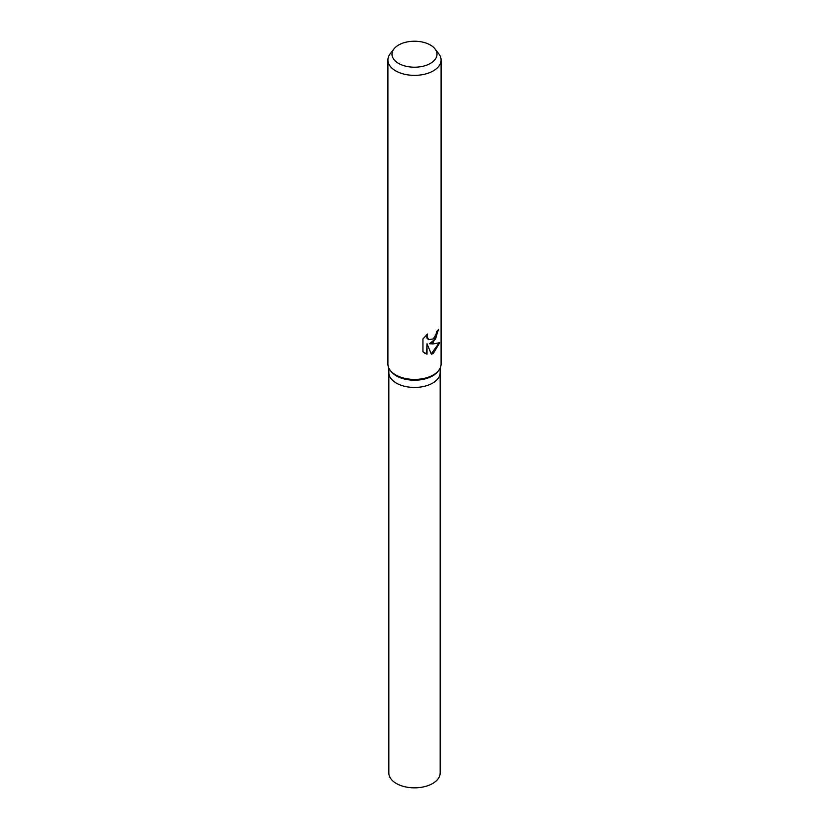 <?xml version="1.0" encoding="UTF-8"?>
<svg xmlns="http://www.w3.org/2000/svg" width="829" height="829" viewBox="0 0 829 829"><rect width="100%" height="100%" fill="white"/><g stroke="black" fill="none" stroke-linecap="round" stroke-linejoin="round"><path stroke-width="1.24" d="M435.038 48.921L438.769 53.74A26.59 15.347 180 0 1 441.09 60.009L441.09 364.076A26.59 15.347 180 0 1 438.769 370.345L437.919 371.444A25.658 14.818 180 0 1 432.645 375.869A25.658 14.818 180 0 1 391.081 371.444L390.231 370.345A26.59 15.347 180 0 1 387.91 364.076L387.91 60.009A26.59 15.347 180 0 1 390.231 53.74L393.962 48.921A22.497 12.984 180 0 1 398.594 45.035A22.497 12.984 180 0 1 435.038 48.921A22.497 12.984 180 0 1 430.406 63.408A22.497 12.984 180 0 1 401.744 64.921A22.497 12.984 180 0 1 393.962 48.921M432.645 383.102A25.658 14.808 180 0 0 440.158 372.635A25.658 14.818 180 0 1 432.645 383.102A25.658 14.818 180 0 1 404.676 386.314A25.658 14.818 180 0 1 388.842 372.635L388.842 368.107M438.769 370.345A26.59 15.347 180 0 1 433.298 374.936A26.59 15.347 180 0 1 390.231 370.345M433.298 342.367L429.36 343.734L433.298 343.911L439.712 342.698L433.298 353.444L431.391 354.221L427.008 343.755L427.008 354.17L422.956 351.786L422.945 338.937L427.609 334.014L426.997 336.533L428.666 339.652L433.298 338.916L436.095 334.263L436.489 331.579A26.59 15.347 0 0 0 438.634 329.393L433.298 342.367M441.09 60.009A26.59 15.347 180 0 1 433.298 70.869A26.59 15.347 180 0 1 404.324 74.195A26.59 15.347 180 0 1 387.91 60.009M438.106 330.015L435.577 338.999L429.36 343.734M428.438 339.507L426.956 338.108L426.717 334.802M424.645 353.123L426.52 353.879L427.008 343.755M431.256 353.859L439.049 343.03M440.158 372.749L440.158 773.022A25.658 14.818 180 0 1 432.645 783.498A25.658 14.818 180 0 1 404.676 786.711A25.658 14.818 180 0 1 388.842 773.022L388.842 372.749M440.158 372.635L440.158 368.107"/></g></svg>
